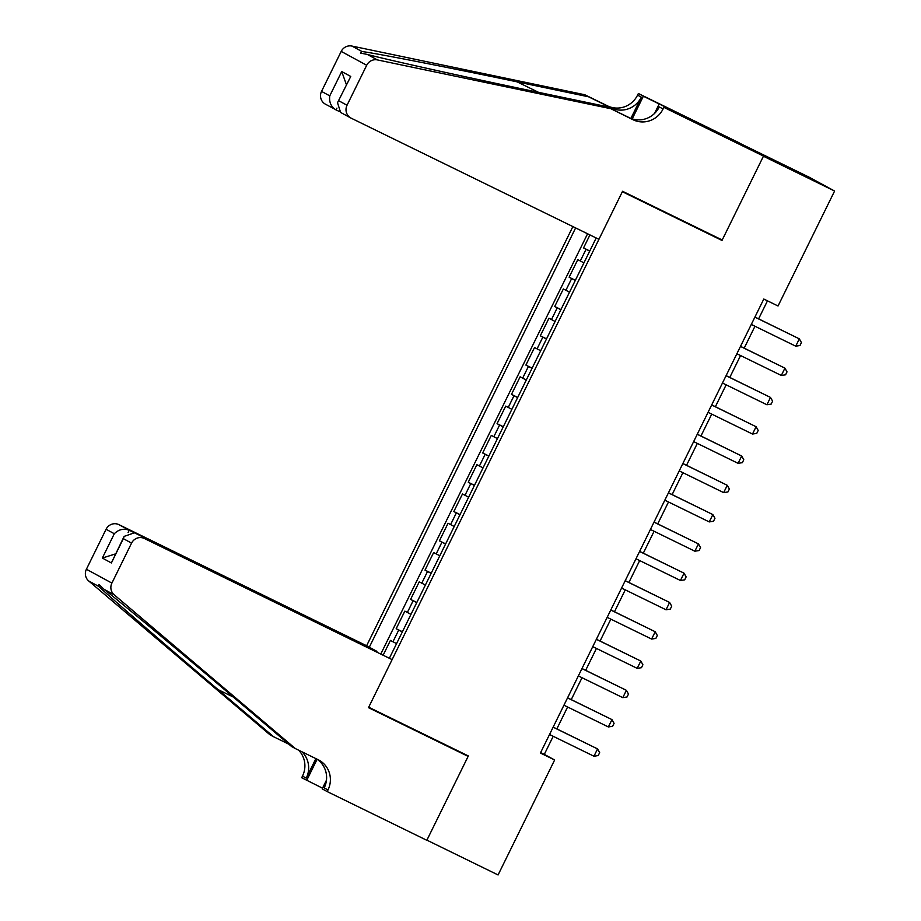 <?xml version="1.0" encoding="UTF-8"?>
<svg xmlns="http://www.w3.org/2000/svg" width="921" height="921" viewBox="0 0 921 921"><rect width="100%" height="100%" fill="white"/><g stroke="black" fill="none" stroke-linecap="round" stroke-linejoin="round"><path stroke-width="1.38" d="M572.885 226.578L366.616 645.759L118.936 524.648L129.239 530.254L128.111 532.545M741.336 144.044L809.11 177.177L834.599 191.038L763.428 156.236L721.995 240.45L622.354 191.718L368.699 707.213L468.34 755.945L426.907 840.148L498.077 874.95L554.638 759.986L544.311 754.368L553.199 736.305M589.947 234.924L583.546 247.933L589.785 250.984M583.926 262.876L577.778 259.653L569.132 277.221L575.372 280.272M569.512 292.176L563.364 288.941L554.718 306.509L560.958 309.56M555.11 321.464L548.951 318.229L540.305 335.808L546.544 338.859M540.696 350.751L534.537 347.516L525.891 365.096L532.131 368.147M526.282 380.039L520.123 376.804L511.477 394.384L517.717 397.435M511.869 409.327L505.721 406.103L497.064 423.672L503.303 426.722M497.455 438.615L491.307 435.391L482.662 452.959L488.901 456.01M483.041 467.903L476.894 464.679L468.248 482.247L474.488 485.298M468.628 497.202L462.48 493.967L453.834 511.535L460.074 514.586M454.214 526.49L448.067 523.255L439.421 540.834L445.66 543.885M439.812 555.777L433.653 552.542L425.007 570.122L431.247 573.173M425.398 585.065L419.239 581.83L410.593 599.41L416.833 602.461M410.985 614.353L404.837 611.13L396.18 628.698L402.419 631.748M834.599 191.038L778.038 306.002L763.797 299.037L540.408 753.033L554.638 759.986M389.422 658.158L596.186 237.975M575.625 227.924L369.309 647.221M589.693 251.168L583.546 247.933M587.586 233.773L380.995 653.622M396.571 643.641L390.423 640.417L383.32 654.843M402.339 631.933L396.18 628.698M416.753 602.645L410.593 599.41M431.155 573.346L425.007 570.122M445.568 544.058L439.421 540.834M459.982 514.77L453.834 511.535M474.396 485.482L468.248 482.247M488.809 456.194L482.662 452.959M503.223 426.907L497.064 423.672M517.637 397.619L511.477 394.384M532.05 368.319L525.891 365.096M546.452 339.032L540.305 335.808M560.866 309.744L554.718 306.509M575.28 280.456L569.132 277.221M556.837 728.902L567.612 707.006M571.25 699.615L582.026 677.718M585.664 670.327L596.44 648.43M600.078 641.028L610.853 619.142M614.491 611.74L625.267 589.854M628.905 582.452L639.669 560.567M643.318 553.164L654.083 531.279M657.721 523.876L668.496 501.98M672.134 494.589L682.91 472.692M686.548 465.301L697.324 443.404M700.962 436.001L711.737 414.116M715.375 406.714L726.151 384.828M729.789 377.426L740.565 355.541M744.203 348.138L754.967 326.253M758.616 318.85L767.469 300.845M540.627 752.572L544.311 754.368M712.014 235.028L721.995 240.45M754.898 317.123L799.336 338.859L795.732 346.181L751.294 324.445M754.932 317.054L799.336 338.859L801.431 342.577L799.992 345.513L795.732 346.181M598.926 239.322L351.246 118.21A9.797 9.509 118.5 0 1 347.033 105.247L366.696 65.264L341.207 51.403A9.797 9.509 -61.5 0 1 351.903 46.05L584.777 94.748L607.549 105.88A22.852 22.185 118.5 0 0 637.574 95.116L638.368 93.516L738.009 142.237L763.497 156.098L722.214 240.001L622.561 191.28L598.926 239.322M584.777 94.748L588.554 96.797L517.142 81.865C448.711 67.498 375.446 53.165 361.976 51.53L360.548 53.107L367.318 54.431C387.799 59.888 467.028 77.445 535.089 91.616L606.502 106.548L629.273 117.692A22.852 22.185 118.5 0 0 659.286 106.928L663.062 108.977L663.857 107.366L763.497 156.098M606.502 106.548L633.049 119.742A22.852 22.185 118.5 0 0 663.062 108.977M630.897 118.406L641.338 97.177A22.852 22.185 118.5 0 1 611.325 107.93L588.554 96.797M339.216 111.499L325.401 104.165A9.797 9.509 -61.5 0 1 321.533 91.386L341.207 51.403M367.318 54.431L377.391 59.911L610.266 108.597M706.798 128.088L707.132 127.409L708.237 128.007L707.915 128.641M721.511 135.283L708.237 128.007M721.534 135.237L663.857 107.366M638.368 93.516L643.353 96.221L632.22 118.867M707.132 127.409L643.353 96.221M654.52 113.467L658.86 104.649M377.391 59.911A9.797 9.509 118.5 0 0 366.696 65.264M716.768 132.187L716.457 132.82M321.533 91.386L329.764 95.865C328.947 102.104 331.042 106.801 336.05 109.944L336.948 108.125M329.764 95.865L341.726 71.55L346.411 84.64M341.726 71.55L350.751 76.455L337.512 102.726L340.597 112.431L350.889 118.026M350.751 76.455L337.512 102.726M376.816 651.584L129.239 530.254C123.679 528.217 118.705 529.379 114.308 533.743L106.076 529.264L86.401 569.247L111.89 583.097A9.797 9.509 118.5 0 0 114.192 594.805L295.365 748.577L318.136 759.71A22.852 22.185 -61.5 0 1 318.965 760.136A22.852 22.185 -61.5 0 1 327.98 789.965L327.185 791.576L426.826 840.297L468.121 756.383L458.151 750.96M376.919 651.366L366.616 645.759M295.365 748.577L291.589 746.528L236.041 699.373C183.129 654.405 120.824 602.449 104.108 589.325L98.846 584.467L98.777 586.435C108.471 595.726 164.813 644.458 218.093 689.622L273.641 736.765L288.86 744.214M273.641 736.765L269.876 734.716L88.692 580.955A9.797 9.509 -61.5 0 1 86.401 569.247M468.121 756.383L368.481 707.662L392.116 659.62L144.424 538.509A9.797 9.509 118.5 0 0 131.565 543.125L111.89 583.097M322.523 788.169L301.697 777.715L302.491 776.104A22.852 22.185 -61.5 0 0 298.6 750.155M327.185 791.576L322.189 788.86L326.471 780.156M392.116 659.62L144.424 538.509M315.88 758.605L306.256 778.153L302.491 776.104M317.1 759.261L306.693 780.432M106.076 529.264A9.797 9.509 -61.5 0 1 118.936 524.648M316.812 759.065A22.852 22.185 -61.5 0 1 324.204 787.904L327.98 789.965M301.961 751.801A22.852 22.185 -61.5 0 1 306.256 778.153M131.565 543.125L123.333 538.647L124.128 536.39L134.132 532.914M123.333 538.647L111.372 562.961L124.128 536.39M111.372 562.961L102.346 558.045L115.505 553.901M740.484 346.423L784.922 368.147L781.319 375.469L736.881 353.745M740.519 346.342L784.922 368.147L787.018 371.865L785.578 374.801L781.319 375.469M726.07 375.71L770.509 397.435L766.905 404.756L722.467 383.032M726.116 375.63L770.509 397.435L772.615 401.165L771.165 404.089L766.905 404.756M711.657 404.998L756.095 426.722L752.492 434.044L708.053 412.32M711.703 404.918L756.095 426.722L758.202 430.452L756.763 433.377L752.492 434.044M697.255 434.286L741.681 456.01L738.078 463.332L693.651 441.608M697.289 434.205L741.681 456.01L743.788 459.74L742.349 462.664L738.078 463.332M682.841 463.574L727.268 485.298L723.664 492.62L679.238 470.896M682.875 463.505L727.268 485.298L729.374 489.028L727.935 491.952L723.664 492.62M668.427 492.862L712.854 514.586L709.251 521.919L664.824 500.184M668.462 492.793L712.854 514.586L714.961 518.316L713.522 521.24L709.251 521.919M654.014 522.149L698.452 543.885L694.848 551.207L650.41 529.471M654.048 522.08L698.452 543.885L700.547 547.604L699.108 550.539L694.848 551.207M639.6 551.449L684.038 573.173L680.435 580.495L635.997 558.771M639.635 551.368L684.038 573.173L686.133 576.891L684.694 579.827L680.435 580.495M625.186 580.737L669.625 602.461L666.021 609.783L621.583 588.059M625.221 580.656L669.625 602.461L671.72 606.191L670.281 609.115L666.021 609.783M610.773 610.024L655.211 631.748L651.608 639.07L607.169 617.346M610.819 609.944L655.211 631.748L657.318 635.478L655.867 638.403L651.608 639.07M596.359 639.312L640.797 661.036L637.194 668.358L592.756 646.634M596.405 639.232L640.797 661.036L642.904 664.766L641.465 667.69L637.194 668.358M581.957 668.6L626.384 690.324L622.78 697.646L578.353 675.922M581.991 668.531L626.384 690.324L628.49 694.054L627.051 696.978L622.78 697.646M567.543 697.888L611.97 719.612L608.367 726.945L563.94 705.21M567.578 697.819L611.97 719.612L614.077 723.342L612.638 726.278L608.367 726.945M553.13 727.176L597.556 748.911L593.953 756.233L549.526 734.498M553.164 727.106L597.556 748.911L599.663 752.63L598.224 755.565L593.953 756.233M580.288 261.023L586.055 249.303M392.933 641.776L398.701 630.068M407.347 612.488L413.115 600.78M421.76 583.2L427.528 571.481M436.174 553.912L441.93 542.193M450.588 524.625L456.344 512.905M464.99 495.337L470.758 483.617M479.404 466.049L485.171 454.329M493.817 436.75L499.585 425.042M508.231 407.462L513.999 395.754M522.644 378.174L528.412 366.454M537.058 348.886L542.826 337.167M551.472 319.599L557.228 307.879M565.885 290.311L571.642 278.591M629.273 117.692L633.049 119.742M611.325 107.93L607.549 105.88M338.79 100.769L347.033 105.247M351.903 46.05L361.976 51.53M641.338 97.177L637.574 95.116M517.142 81.865L538.601 92.353M102.346 558.045L114.308 533.743M114.192 594.805L104.108 589.325M98.777 586.435L88.692 580.955M218.093 689.622L233.312 697.059"/></g></svg>
